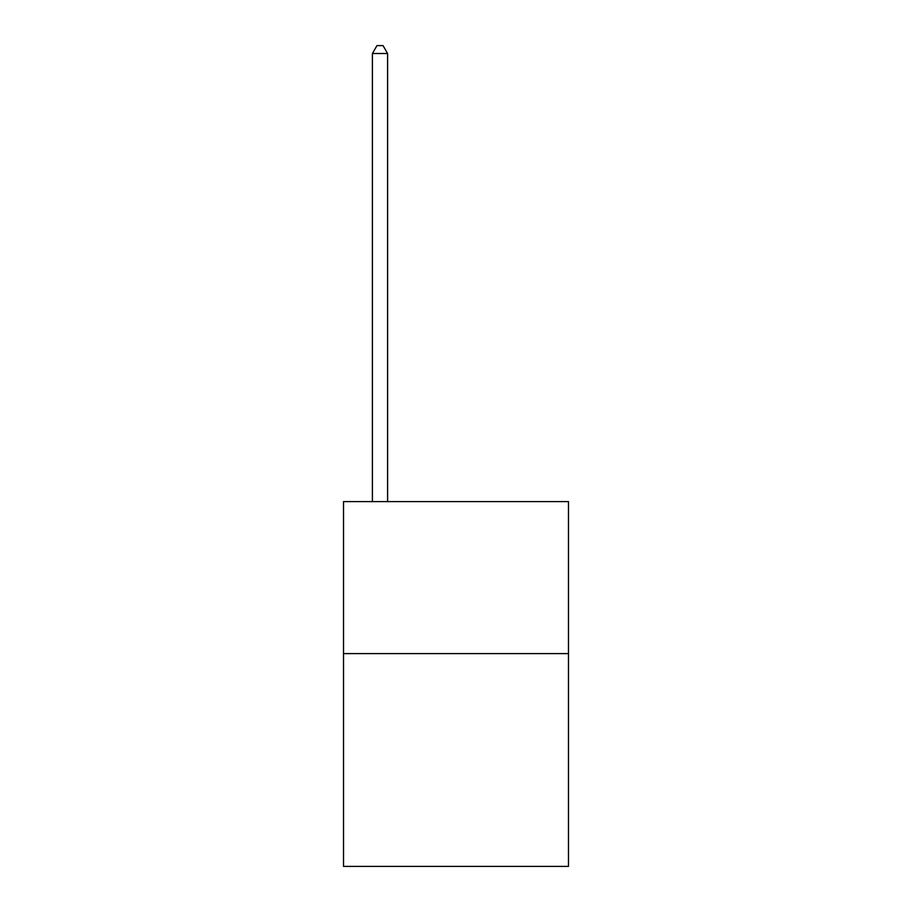 <?xml version="1.0" encoding="UTF-8"?>
<svg xmlns="http://www.w3.org/2000/svg" width="912" height="912" viewBox="0 0 912 912"><rect width="100%" height="100%" fill="white"/><g stroke="black" fill="none" stroke-linecap="round" stroke-linejoin="round"><path stroke-width="1.37" d="M568.484 653.596L568.484 866.4L343.516 866.4L343.516 501.6L568.484 501.6L568.484 653.596L343.516 653.596M387.6 501.6L387.6 53.5L372.404 53.5L372.404 501.6M372.404 53.5L376.964 45.6L383.04 45.6L387.6 53.5"/></g></svg>
